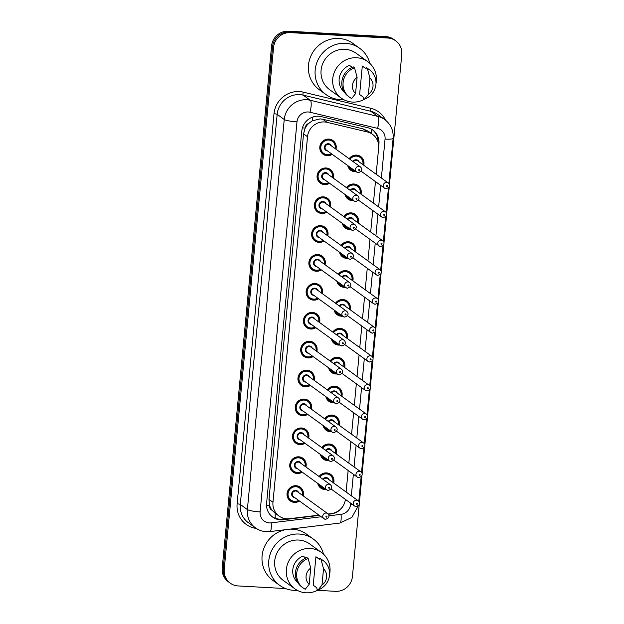 <?xml version="1.0" encoding="UTF-8"?>
<svg xmlns="http://www.w3.org/2000/svg" width="624" height="624" viewBox="0 0 624 624"><rect width="100%" height="100%" fill="white"/><g stroke="black" fill="none" stroke-linecap="round" stroke-linejoin="round"><path stroke-width="0.94" d="M346.421 187.621A8.479 8.12 -54.1 0 1 361.007 194.142M353.535 200.624A8.479 8.12 -54.1 0 1 345.002 194.438M343.691 216.512A8.479 8.12 -54.1 0 1 358.277 223.033M350.805 229.507A8.479 8.12 -54.1 0 1 342.272 223.33M340.961 245.404A8.479 8.12 -54.1 0 1 355.547 251.924M348.075 258.398A8.479 8.12 -54.1 0 1 339.534 252.221M338.231 274.295A8.479 8.12 -54.1 0 1 352.817 280.816M345.345 287.29A8.479 8.12 -54.1 0 1 336.804 281.112M335.501 303.186A8.479 8.12 -54.1 0 1 350.087 309.707M342.615 316.181A8.479 8.12 -54.1 0 1 334.074 310.003M332.764 332.069A8.479 8.12 -54.1 0 1 347.357 338.598M339.885 345.072A8.479 8.12 -54.1 0 1 331.344 338.894M330.034 360.961A8.479 8.12 -54.1 0 1 344.627 367.489M337.155 373.963A8.479 8.12 -54.1 0 1 328.614 367.786M327.304 389.852A8.479 8.12 -54.1 0 1 341.89 396.373M334.417 402.854A8.479 8.12 -54.1 0 1 325.884 396.677M324.574 418.743A8.479 8.12 -54.1 0 1 339.16 425.264M331.687 431.746A8.479 8.12 -54.1 0 1 323.154 425.568M321.844 447.634A8.479 8.12 -54.1 0 1 336.43 454.155M328.957 460.637A8.479 8.12 -54.1 0 1 320.424 454.459M319.114 476.525A8.479 8.12 -54.1 0 1 333.7 483.046M326.227 489.528A8.479 8.12 -54.1 0 1 317.694 483.343M349.151 158.73A8.479 8.12 -54.1 0 1 363.737 165.251M356.265 171.733A8.479 8.12 -54.1 0 1 347.732 165.547M329.519 183.238A8.479 8.12 -54.1 0 1 317.608 173.542A8.479 8.12 -54.1 0 1 333.247 178.082M326.789 212.129A8.479 8.12 -54.1 0 1 314.878 202.426A8.479 8.12 -54.1 0 1 330.517 206.973M324.059 241.02A8.479 8.12 -54.1 0 1 312.14 231.317A8.479 8.12 -54.1 0 1 327.787 235.864M321.321 269.903A8.479 8.12 -54.1 0 1 309.41 260.208A8.479 8.12 -54.1 0 1 325.057 264.755M318.591 298.795A8.479 8.12 -54.1 0 1 306.68 289.099A8.479 8.12 -54.1 0 1 322.319 293.647M315.861 327.686A8.479 8.12 -54.1 0 1 303.95 317.99A8.479 8.12 -54.1 0 1 319.589 322.538M313.131 356.577A8.479 8.12 -54.1 0 1 301.22 346.882A8.479 8.12 -54.1 0 1 316.859 351.429M310.401 385.468A8.479 8.12 -54.1 0 1 298.49 375.773A8.479 8.12 -54.1 0 1 314.129 380.32M307.671 414.359A8.479 8.12 -54.1 0 1 295.76 404.664A8.479 8.12 -54.1 0 1 311.399 409.211M304.941 443.251A8.479 8.12 -54.1 0 1 293.03 433.555A8.479 8.12 -54.1 0 1 308.669 438.095M302.211 472.142A8.479 8.12 -54.1 0 1 290.293 462.446A8.479 8.12 -54.1 0 1 305.939 466.986M299.481 501.033A8.479 8.12 -54.1 0 1 287.563 491.338A8.479 8.12 -54.1 0 1 303.209 495.877M332.249 154.346A8.479 8.12 -54.1 0 1 320.338 144.651A8.479 8.12 -54.1 0 1 335.977 149.191M376.155 174.236L378.628 148.075A15.896 15.218 125.9 0 0 372.559 134.347L368.386 131.321L363.09 128.864L322.756 119.239L320.128 118.872L312.234 120.845L308.716 123.404A5.296 5.07 125.9 0 0 305.136 128.037A15.896 2.41 -174.6 0 1 302.414 127.85M372.559 134.347A15.896 15.218 125.9 0 0 367.364 131.96L327.038 122.335A15.896 15.218 125.9 0 0 324.386 121.953A15.896 15.218 125.9 0 0 307.523 136.742L272.969 502.289A15.896 15.218 125.9 0 0 279.029 516.017A15.896 15.218 125.9 0 0 289.567 518.7L318.942 515.12M272.142 510.338A15.896 15.218 -54.1 0 1 269.49 505.089L269.467 505.362A5.296 5.07 125.9 0 0 272.142 510.338L275.145 513.201A15.896 3.44 -96.9 0 1 275.114 518.216M305.136 128.037L305.113 128.31A15.896 15.218 -54.1 0 1 308.716 123.404M305.113 128.31L303.545 133.864L268.991 499.411L269.49 505.089M346.109 492.032L348.145 470.488M348.839 463.141L350.875 441.597M351.577 434.249L353.613 412.706M354.307 405.358L356.343 383.815M357.037 376.467L359.073 354.923M359.767 347.576L361.803 326.032M362.497 318.685L364.533 297.141M365.227 289.793L367.263 268.25M367.957 260.91L369.993 239.366M370.687 232.019L372.723 210.475M373.417 203.128L375.461 181.584M328.138 513.997L331.289 513.614A15.896 15.218 125.9 0 0 345.407 499.372M285.566 588.565L238.126 585.936A15.896 15.218 -54.1 0 1 230.279 583.175L229.289 582.449A15.896 15.218 -54.1 0 1 223.22 568.721L272.571 46.714A15.896 15.218 -54.1 0 1 289.435 31.918L386.872 37.315A15.896 15.218 -54.1 0 1 394.711 40.084A15.896 15.218 -54.1 0 0 386.872 37.315L289.435 31.918A15.896 15.218 -54.1 0 0 272.571 46.714L223.22 568.721A15.896 15.218 -54.1 0 0 229.289 582.449L228.298 581.732A15.896 15.218 -54.1 0 1 222.23 568.004L271.573 45.989A15.896 15.218 -54.1 0 1 288.436 31.2L385.874 36.598A15.896 15.218 -54.1 0 1 393.721 39.359L395.702 40.802A15.896 15.218 -54.1 0 1 401.77 54.53L389.446 184.86M378.698 146.398L378.94 143.801A15.896 15.218 125.9 0 0 372.879 130.065A15.896 15.218 125.9 0 0 367.684 127.686L321.305 116.618A15.896 15.218 125.9 0 0 318.653 116.228A15.896 15.218 125.9 0 0 301.79 131.024L266.596 503.357A15.896 15.218 125.9 0 0 272.657 517.093A15.896 15.218 125.9 0 0 283.195 519.769L319.285 515.369M230.279 583.175A15.896 15.218 -54.1 0 1 224.219 569.439L273.562 47.432A15.896 15.218 -54.1 0 1 290.425 32.635L387.863 38.033A15.896 15.218 -54.1 0 1 395.702 40.802M359.229 504.551L352.427 576.537A15.896 15.218 -54.1 0 1 335.564 591.334L317.452 590.327M389.267 186.755L386.716 213.751M386.537 215.647L383.986 242.642M383.807 244.538L381.256 271.534M381.077 273.429L378.526 300.425M378.347 302.32L375.796 329.316M375.617 331.204L373.066 358.207M372.887 360.095L370.328 387.098M370.157 388.986L367.598 415.99M367.419 417.877L364.868 444.873M364.689 446.768L362.138 473.764M361.959 475.66L359.408 502.655M328.357 514.262L331.172 513.919A15.896 15.218 125.9 0 0 344.401 503.342M285.496 518.645L282.204 519.051A15.896 15.218 -54.1 0 1 272.165 516.719M372.372 129.722A15.896 15.218 -54.1 0 1 378.011 141.999M343.652 99.606A28.618 27.394 -54.1 0 1 340.22 99.637A28.618 27.394 -54.1 0 1 326.11 94.653A28.618 27.394 -54.1 0 1 316.961 62.33A28.618 27.394 -54.1 0 1 345.548 43.313A28.618 27.394 -54.1 0 1 359.666 48.29A28.618 27.394 -54.1 0 1 369.853 63.414M326.11 94.653L319.41 89.809A28.618 27.394 -54.1 0 1 310.261 57.478A28.618 27.394 -54.1 0 1 338.848 38.462A28.618 27.394 -54.1 0 1 352.966 43.446L359.666 48.29M364.697 99.138A22.519 21.559 -54.1 0 1 352.451 102.079A22.519 21.559 -54.1 0 1 341.344 98.163A22.519 21.559 -54.1 0 1 334.144 72.719A22.519 21.559 -54.1 0 1 356.647 57.751A22.519 21.559 -54.1 0 1 367.754 61.667A22.519 21.559 -54.1 0 1 375.983 83.546M341.344 98.163L329.683 89.716A22.519 21.559 -54.1 0 1 322.483 64.28A22.519 21.559 -54.1 0 1 344.978 49.312A22.519 21.559 -54.1 0 1 356.093 53.227L367.754 61.667M362.302 66.05L366.023 68.741L366.132 67.603L367.372 68.5A16.957 16.232 -54.1 0 1 369.455 69.771A16.957 16.232 -54.1 0 1 375.757 85.667A16.957 16.232 -54.1 0 1 364.471 99.224L363.23 98.327L363.34 97.188L359.619 94.489L362.302 66.05A15.896 15.218 -54.1 0 1 363.87 67.033L366.038 68.609M369.915 78.055A10.6 10.148 -54.1 0 1 368.378 94.341L369.915 78.055L367.372 68.5M368.378 94.341L364.471 99.224M366.132 67.603A16.957 16.232 -54.1 0 1 368.215 68.874L369.455 69.771M352.232 67.33L349.487 65.341A15.896 15.218 -54.1 0 0 344.308 92.063M355.555 93.631A10.6 10.148 -54.1 0 1 357.1 77.345L355.555 93.631L351.647 98.514A16.957 16.232 -54.1 0 1 349.573 97.243A16.957 16.232 -54.1 0 1 343.27 81.346A16.957 16.232 -54.1 0 1 354.557 67.79L353.317 66.893A16.957 16.232 -54.1 0 0 342.022 80.449A16.957 16.232 -54.1 0 0 348.332 96.346L349.573 97.243M357.1 77.345L354.557 67.79M297.266 590.327A28.618 27.394 -54.1 0 1 293.834 590.359A28.618 27.394 -54.1 0 1 279.724 585.374A28.618 27.394 -54.1 0 1 270.574 553.051A28.618 27.394 -54.1 0 1 299.161 534.035A28.618 27.394 -54.1 0 1 313.279 539.011A28.618 27.394 -54.1 0 1 323.466 554.135M279.724 585.374L273.023 580.531A28.618 27.394 -54.1 0 1 262.813 551.616A28.618 27.394 -54.1 0 1 285.503 529.69M289.731 529.168A28.618 27.394 -54.1 0 1 292.461 529.183A28.618 27.394 -54.1 0 1 306.579 534.167L313.279 539.011M318.31 589.859A22.519 21.559 -54.1 0 1 306.064 592.8A22.519 21.559 -54.1 0 1 294.957 588.884A22.519 21.559 -54.1 0 1 287.758 563.441A22.519 21.559 -54.1 0 1 310.261 548.473A22.519 21.559 -54.1 0 1 321.368 552.388A22.519 21.559 -54.1 0 1 329.597 574.267M294.957 588.884L283.296 580.437A22.519 21.559 -54.1 0 1 276.097 555.001A22.519 21.559 -54.1 0 1 298.592 540.033A22.519 21.559 -54.1 0 1 309.707 543.949L321.368 552.388M315.916 556.772L319.636 559.463L319.745 558.324L320.986 559.221A16.957 16.232 -54.1 0 1 323.068 560.492A16.957 16.232 -54.1 0 1 329.371 576.389A16.957 16.232 -54.1 0 1 318.084 589.945L316.844 589.048L316.953 587.909L313.232 585.211L315.916 556.772A15.896 15.218 -54.1 0 1 317.483 557.755L319.652 559.33M323.528 568.776A10.6 10.148 -54.1 0 1 321.992 585.062L323.528 568.776L320.986 559.221M321.992 585.062L318.084 589.945M319.745 558.324A16.957 16.232 -54.1 0 1 321.828 559.595L323.068 560.492M305.846 558.051L303.1 556.062A15.896 15.218 -54.1 0 0 297.921 582.785M309.169 584.353A10.6 10.148 -54.1 0 1 310.713 568.066L309.169 584.353L305.261 589.235A16.957 16.232 -54.1 0 1 303.186 587.964A16.957 16.232 -54.1 0 1 296.876 572.068A16.957 16.232 -54.1 0 1 308.17 558.511L306.93 557.614A16.957 16.232 -54.1 0 0 295.636 571.171A16.957 16.232 -54.1 0 0 301.946 587.067L303.186 587.964M310.713 568.066L308.17 558.511M322.756 119.239L327.038 122.335M371.046 133.247A15.896 4.274 -76.6 0 0 371.678 129.285M312.234 120.845A15.896 4.274 -76.6 0 0 312.967 116.984M269.467 505.362A15.896 2.41 -174.6 0 1 266.526 505.159M303.545 133.864L307.523 136.742M363.09 128.864L367.364 131.96M268.991 499.411L272.969 502.289M222.23 568.004L224.219 569.439M271.573 45.989L273.562 47.432M288.436 31.2L290.425 32.635M385.874 36.598L387.863 38.033M381.373 178.019L385.055 139.105A10.6 10.148 125.9 0 0 377.551 128.365L309.995 112.234A10.6 10.148 125.9 0 0 308.233 111.977A10.6 10.148 125.9 0 0 296.985 121.844L260.114 511.914A10.6 10.148 125.9 0 0 269.389 522.912A10.6 10.148 125.9 0 0 271.183 522.85L321.204 516.758M260.114 511.914A10.6 1.607 5.4 0 1 247.377 509.551L284.248 119.48A21.2 20.296 -54.1 0 1 306.735 99.754A21.2 20.296 -54.1 0 1 310.268 100.269L303.194 95.152A21.2 20.296 125.9 0 0 299.66 94.637A21.2 20.296 125.9 0 0 277.173 114.356L240.302 504.434A21.2 20.296 125.9 0 0 248.391 522.74L255.458 527.857A21.2 20.296 -54.1 0 1 247.377 509.551L240.302 504.434A2.652 0.398 -174.6 0 0 237.12 503.841L273.991 113.771A2.652 0.398 -174.6 0 1 277.173 114.356L284.248 119.48A10.6 1.607 5.4 0 0 296.985 121.844M255.458 527.857C258.703 530.174 262.322 531.453 266.315 531.703L269.981 531.578A10.6 2.293 -96.9 0 0 271.183 522.85M273.991 113.771A23.845 22.831 -54.1 0 1 299.286 91.58A23.845 22.831 -54.1 0 1 303.264 92.157L370.82 108.287A23.845 22.831 -54.1 0 1 385.546 120.182M256.292 528.427A23.845 22.831 -54.1 0 1 237.12 503.841M309.995 112.234A10.6 2.847 -76.6 0 0 310.268 100.269L377.824 116.392L370.75 111.275L303.194 95.152A2.652 0.71 103.4 0 1 303.264 92.157M377.551 128.365A10.6 2.847 -76.6 0 0 377.824 116.392A21.2 20.296 -54.1 0 1 384.743 119.566L377.676 114.449A21.2 20.296 125.9 0 0 370.75 111.275A2.652 0.71 103.4 0 1 370.82 108.287M328.965 515.814L341.063 514.34A10.6 10.148 125.9 0 0 350.509 504.535L350.641 503.162M351.335 495.815L353.371 474.271M354.065 466.924L356.101 445.38M356.795 438.032L358.831 416.489M359.525 409.141L361.569 387.598M362.263 380.25L364.299 358.706M364.993 351.359L367.029 329.815M367.723 322.468L369.759 300.924M370.453 293.576L372.489 272.033M373.183 264.685L375.219 243.142M375.913 235.794L377.949 214.25M378.643 206.911L380.679 185.367M269.981 531.578L339.869 523.06A10.6 2.293 -96.9 0 0 341.063 514.34M350.509 504.535A10.6 1.607 5.4 0 0 352.654 504.613M385.055 139.105A10.6 1.607 5.4 0 0 393.128 138.302C393.627 130.541 390.835 124.293 384.743 119.566M378.37 143.387L378.94 143.801M282.204 519.051L283.195 519.769M321.071 152.139L323.232 153.707L327.171 155.095L331.695 153.941A7.948 7.613 -54.1 0 1 320.689 144.729A7.948 7.613 -54.1 0 1 335.408 148.777M335.08 148.543A7.418 7.106 125.9 0 0 328.708 140.057A7.418 7.106 125.9 0 0 320.837 146.96A7.418 7.106 125.9 0 0 331.352 153.699M327.631 151.008A3.713 3.549 -54.1 0 1 324.433 147.139A3.713 3.549 -54.1 0 1 331.36 145.852M360.454 166.912L330.002 144.869A3.182 3.042 125.9 0 0 325.26 146.429A3.182 3.042 125.9 0 0 326.274 150.025L356.725 172.06A3.182 3.042 -54.1 0 1 358.886 166.358A3.182 3.042 -54.1 0 1 360.454 166.912C362.716 169.244 362.029 171.155 358.394 172.653L356.725 172.06A3.182 3.042 -54.1 0 0 358.293 172.614M359.159 170.453A0.53 0.507 125.9 0 0 359.72 169.962A0.53 0.507 125.9 0 0 359.26 169.416A0.53 0.507 125.9 0 0 358.699 169.907A0.53 0.507 125.9 0 0 359.159 170.453M348.832 168.199L351 169.767L355.493 171.163A7.948 7.613 -54.1 0 1 348.27 165.945M349.44 158.941A7.948 7.613 -54.1 0 1 363.168 164.837M362.84 164.603A7.418 7.106 125.9 0 0 349.978 159.323M349.159 166.585A7.418 7.106 125.9 0 0 354.845 170.695M352.849 161.405A3.713 3.549 -54.1 0 1 359.128 161.912M386.061 188.674A3.182 3.042 -54.1 0 1 383.471 184.525A3.182 3.042 -54.1 0 1 388.214 182.965L357.77 160.93A3.182 3.042 125.9 0 0 353.387 161.795M387.02 185.468A0.53 0.507 125.9 0 0 386.459 185.968A0.53 0.507 125.9 0 0 386.927 186.514A0.53 0.507 125.9 0 0 387.488 186.022A0.53 0.507 125.9 0 0 387.02 185.468M318.341 181.03L320.502 182.598L324.441 183.986L328.965 182.832A7.948 7.613 -54.1 0 1 317.959 173.62A7.948 7.613 -54.1 0 1 332.678 177.668M332.35 177.434A7.418 7.106 125.9 0 0 325.978 168.948A7.418 7.106 125.9 0 0 318.107 175.851A7.418 7.106 125.9 0 0 328.622 182.582M324.901 179.899A3.713 3.549 -54.1 0 1 321.695 176.03A3.713 3.549 -54.1 0 1 328.63 174.743M357.724 195.803L327.272 173.761A3.182 3.042 125.9 0 0 322.53 175.321A3.182 3.042 125.9 0 0 323.544 178.916L353.995 200.951A3.182 3.042 -54.1 0 1 356.156 195.25A3.182 3.042 -54.1 0 1 357.724 195.803C359.986 198.136 359.299 200.047 355.664 201.544L353.995 200.951A3.182 3.042 -54.1 0 0 355.563 201.505M356.429 199.345A0.53 0.507 125.9 0 0 356.99 198.853A0.53 0.507 125.9 0 0 356.53 198.299A0.53 0.507 125.9 0 0 355.969 198.799A0.53 0.507 125.9 0 0 356.429 199.345M321.734 212.87A7.948 7.613 -54.1 0 0 326.219 211.715L321.711 212.878A7.948 7.613 -54.1 0 1 315.229 202.511A7.948 7.613 -54.1 0 1 329.948 206.56M329.62 206.326A7.418 7.106 125.9 0 0 323.248 197.839A7.418 7.106 125.9 0 0 315.377 204.742A7.418 7.106 125.9 0 0 325.892 211.474M322.171 208.79A3.713 3.549 -54.1 0 1 318.965 204.922A3.713 3.549 -54.1 0 1 325.9 203.635M354.994 224.687L324.542 202.652A3.182 3.042 125.9 0 0 319.8 204.212A3.182 3.042 125.9 0 0 320.814 207.808L351.265 229.843A3.182 3.042 -54.1 0 1 353.426 224.141A3.182 3.042 -54.1 0 1 354.994 224.687C357.256 227.027 356.569 228.938 352.934 230.435L351.265 229.843A3.182 3.042 -54.1 0 0 352.833 230.396M353.699 228.236A0.53 0.507 125.9 0 0 354.26 227.744A0.53 0.507 125.9 0 0 353.8 227.191A0.53 0.507 125.9 0 0 353.239 227.69A0.53 0.507 125.9 0 0 353.699 228.236M323.489 240.607A7.948 7.613 -54.1 0 1 312.499 231.403A7.948 7.613 -54.1 0 1 327.218 235.451M326.89 235.217A7.418 7.106 125.9 0 0 320.518 226.73A7.418 7.106 125.9 0 0 312.647 233.633A7.418 7.106 125.9 0 0 323.162 240.365M319.441 237.674A3.713 3.549 -54.1 0 1 316.235 233.813A3.713 3.549 -54.1 0 1 323.17 232.526M352.264 253.578L321.812 231.543A3.182 3.042 125.9 0 0 317.07 233.103A3.182 3.042 125.9 0 0 318.084 236.691L348.535 258.734A3.182 3.042 -54.1 0 1 350.696 253.024A3.182 3.042 -54.1 0 1 352.264 253.578C354.518 255.91 353.831 257.829 350.204 259.327L348.535 258.734A3.182 3.042 -54.1 0 0 350.103 259.288M350.969 257.127A0.53 0.507 125.9 0 0 351.53 256.636A0.53 0.507 125.9 0 0 351.07 256.082A0.53 0.507 125.9 0 0 350.501 256.573A0.53 0.507 125.9 0 0 350.969 257.127M316.228 270.652A7.948 7.613 -54.1 0 1 309.769 260.286A7.948 7.613 -54.1 0 1 324.48 264.342M320.752 269.498A7.948 7.613 -54.1 0 1 316.274 270.652M324.152 264.108A7.418 7.106 125.9 0 0 317.78 255.622A7.418 7.106 125.9 0 0 309.917 262.525A7.418 7.106 125.9 0 0 320.424 269.256M316.711 266.565A3.713 3.549 -54.1 0 1 313.505 262.704A3.713 3.549 -54.1 0 1 320.44 261.417M349.534 282.469L319.082 260.434A3.182 3.042 125.9 0 0 314.34 261.994A3.182 3.042 125.9 0 0 315.354 265.582L345.805 287.625A3.182 3.042 -54.1 0 1 347.966 281.915A3.182 3.042 -54.1 0 1 349.534 282.469C351.788 284.801 351.101 286.72 347.467 288.218L345.805 287.625A3.182 3.042 -54.1 0 0 347.373 288.179M348.239 286.018A0.53 0.507 125.9 0 0 348.8 285.527A0.53 0.507 125.9 0 0 348.332 284.973A0.53 0.507 125.9 0 0 347.771 285.464A0.53 0.507 125.9 0 0 348.239 286.018M352.747 200.047A7.948 7.613 -54.1 0 1 345.54 194.828M346.71 187.824A7.948 7.613 -54.1 0 1 360.438 193.729M360.11 193.495A7.418 7.106 125.9 0 0 347.24 188.214M346.421 195.468A7.418 7.106 125.9 0 0 352.115 199.586M350.119 190.297A3.713 3.549 -54.1 0 1 356.398 190.804M383.323 217.565A3.182 3.042 -54.1 0 1 380.741 213.416A3.182 3.042 -54.1 0 1 385.484 211.856L355.04 189.821A3.182 3.042 125.9 0 0 350.657 190.687M384.29 214.36A0.53 0.507 125.9 0 0 383.729 214.851A0.53 0.507 125.9 0 0 384.197 215.405A0.53 0.507 125.9 0 0 384.758 214.913A0.53 0.507 125.9 0 0 384.29 214.36M343.372 225.982L345.532 227.549L350.025 228.946A7.948 7.613 -54.1 0 1 342.81 223.72M343.98 216.715A7.948 7.613 -54.1 0 1 357.708 222.62M357.38 222.386A7.418 7.106 125.9 0 0 344.51 217.105M343.691 224.359A7.418 7.106 125.9 0 0 349.385 228.478M347.389 219.188A3.713 3.549 -54.1 0 1 353.668 219.695M380.593 246.457A3.182 3.042 -54.1 0 1 378.011 242.307A3.182 3.042 -54.1 0 1 382.754 240.747L352.31 218.712A3.182 3.042 125.9 0 0 347.927 219.578M381.56 243.251A0.53 0.507 125.9 0 0 380.999 243.742A0.53 0.507 125.9 0 0 381.459 244.296A0.53 0.507 125.9 0 0 382.028 243.805A0.53 0.507 125.9 0 0 381.56 243.251M340.642 254.873L342.802 256.441L347.295 257.837A7.948 7.613 -54.1 0 1 340.08 252.611M341.25 245.606A7.948 7.613 -54.1 0 1 354.978 251.511L355.025 248.024L352.123 243.555L349.963 241.995M354.65 251.277A7.418 7.106 125.9 0 0 341.78 245.996M340.961 253.25A7.418 7.106 125.9 0 0 346.648 257.369M344.659 248.079A3.713 3.549 -54.1 0 1 350.938 248.586M377.863 275.34A3.182 3.042 -54.1 0 1 375.281 271.198A3.182 3.042 -54.1 0 1 380.024 269.638L349.573 247.603A3.182 3.042 125.9 0 0 345.197 248.469M378.83 272.142A0.53 0.507 125.9 0 0 378.269 272.633A0.53 0.507 125.9 0 0 378.729 273.187A0.53 0.507 125.9 0 0 379.291 272.696A0.53 0.507 125.9 0 0 378.83 272.142M313.498 299.543A7.948 7.613 -54.1 0 1 307.039 289.177A7.948 7.613 -54.1 0 1 321.75 293.233L321.797 289.739L318.895 285.277L316.735 283.717M318.022 298.381A7.948 7.613 -54.1 0 1 313.537 299.543L318.037 298.397M321.422 292.999A7.418 7.106 125.9 0 0 315.05 284.513A7.418 7.106 125.9 0 0 307.18 291.416A7.418 7.106 125.9 0 0 317.694 298.147M313.981 295.456A3.713 3.549 -54.1 0 1 310.775 291.595A3.713 3.549 -54.1 0 1 317.71 290.308M346.796 311.36L316.352 289.325A3.182 3.042 125.9 0 0 311.61 290.885A3.182 3.042 125.9 0 0 312.624 294.473L343.067 316.516A3.182 3.042 -54.1 0 1 345.228 310.807A3.182 3.042 -54.1 0 1 346.796 311.36C349.058 313.693 348.371 315.611 344.737 317.101L343.067 316.516A3.182 3.042 -54.1 0 0 344.643 317.07M345.509 314.909A0.53 0.507 125.9 0 0 346.07 314.418A0.53 0.507 125.9 0 0 345.602 313.864A0.53 0.507 125.9 0 0 345.041 314.356A0.53 0.507 125.9 0 0 345.509 314.909M310.768 328.435A7.948 7.613 -54.1 0 1 304.309 318.068A7.948 7.613 -54.1 0 1 319.02 322.124L319.067 318.63L316.165 314.168L314.005 312.608M315.292 327.272A7.948 7.613 -54.1 0 1 310.807 328.435M318.692 321.89A7.418 7.106 125.9 0 0 312.32 313.396A7.418 7.106 125.9 0 0 304.45 320.299A7.418 7.106 125.9 0 0 314.964 327.038M311.251 324.347A3.713 3.549 -54.1 0 1 308.045 320.486A3.713 3.549 -54.1 0 1 314.98 319.199M344.066 340.252L313.622 318.217A3.182 3.042 125.9 0 0 308.872 319.777A3.182 3.042 125.9 0 0 309.894 323.365L340.337 345.407A3.182 3.042 -54.1 0 1 342.498 339.698A3.182 3.042 -54.1 0 1 344.066 340.252C346.328 342.584 345.641 344.503 342.007 345.992L340.337 345.407A3.182 3.042 -54.1 0 0 341.905 345.953M342.779 343.801A0.53 0.507 125.9 0 0 343.34 343.309A0.53 0.507 125.9 0 0 342.872 342.755A0.53 0.507 125.9 0 0 342.311 343.247A0.53 0.507 125.9 0 0 342.779 343.801M312.562 356.164A7.948 7.613 -54.1 0 1 301.579 346.96A7.948 7.613 -54.1 0 1 316.29 351.016M315.962 350.774A7.418 7.106 125.9 0 0 309.59 342.287A7.418 7.106 125.9 0 0 301.72 349.19A7.418 7.106 125.9 0 0 312.234 355.93M308.521 353.239A3.713 3.549 -54.1 0 1 305.315 349.37A3.713 3.549 -54.1 0 1 312.25 348.091M341.336 369.143L310.892 347.108A3.182 3.042 125.9 0 0 306.142 348.668A3.182 3.042 125.9 0 0 307.164 352.256L337.607 374.291A3.182 3.042 -54.1 0 1 339.768 368.589A3.182 3.042 -54.1 0 1 341.336 369.143C343.598 371.475 342.911 373.394 339.277 374.884L337.607 374.291A3.182 3.042 -54.1 0 0 339.175 374.845M340.041 372.692A0.53 0.507 125.9 0 0 340.603 372.193A0.53 0.507 125.9 0 0 340.142 371.647A0.53 0.507 125.9 0 0 339.581 372.138A0.53 0.507 125.9 0 0 340.041 372.692M343.996 286.712A7.948 7.613 -54.1 0 1 337.35 281.502M338.52 274.498A7.948 7.613 -54.1 0 1 352.248 280.402L352.295 276.916L349.393 272.446L347.233 270.886M351.92 280.168A7.418 7.106 125.9 0 0 339.05 274.888M338.231 282.142A7.418 7.106 125.9 0 0 343.918 286.26M341.929 276.97A3.713 3.549 -54.1 0 1 348.2 277.477M375.133 304.231A3.182 3.042 -54.1 0 1 372.551 300.089A3.182 3.042 -54.1 0 1 377.294 298.529L346.843 276.494A3.182 3.042 125.9 0 0 342.467 277.36M376.1 301.033A0.53 0.507 125.9 0 0 375.539 301.525A0.53 0.507 125.9 0 0 375.999 302.078A0.53 0.507 125.9 0 0 376.561 301.579A0.53 0.507 125.9 0 0 376.1 301.033M344.557 286.72A7.948 7.613 -54.1 0 1 344.035 286.712L344.565 286.728M341.266 315.604A7.948 7.613 -54.1 0 1 334.62 310.393M335.782 303.389A7.948 7.613 -54.1 0 1 349.518 309.293L349.565 305.807L346.663 301.337L344.495 299.77M349.19 309.052A7.418 7.106 125.9 0 0 336.32 303.779M335.501 311.033A7.418 7.106 125.9 0 0 341.188 315.151M339.199 305.861A3.713 3.549 -54.1 0 1 345.47 306.368M372.403 333.122A3.182 3.042 -54.1 0 1 369.821 328.981A3.182 3.042 -54.1 0 1 374.564 327.421L344.113 305.386A3.182 3.042 125.9 0 0 339.729 306.244M373.37 329.924A0.53 0.507 125.9 0 0 372.809 330.416A0.53 0.507 125.9 0 0 373.269 330.97A0.53 0.507 125.9 0 0 373.831 330.47A0.53 0.507 125.9 0 0 373.37 329.924M335.174 312.655L337.342 314.215L341.835 315.619A7.948 7.613 -54.1 0 1 341.305 315.604M339.097 344.503A7.948 7.613 -54.1 0 1 331.882 339.284M333.052 332.28A7.948 7.613 -54.1 0 1 346.788 338.185M346.46 337.943A7.418 7.106 125.9 0 0 333.59 332.67M332.771 339.924A7.418 7.106 125.9 0 0 338.458 344.042M336.469 334.753A3.713 3.549 -54.1 0 1 342.74 335.252M369.673 362.014A3.182 3.042 -54.1 0 1 367.084 357.872A3.182 3.042 -54.1 0 1 371.834 356.312L341.383 334.277A3.182 3.042 125.9 0 0 336.999 335.135M370.64 358.816A0.53 0.507 125.9 0 0 370.079 359.307A0.53 0.507 125.9 0 0 370.539 359.853A0.53 0.507 125.9 0 0 371.101 359.362A0.53 0.507 125.9 0 0 370.64 358.816M309.832 385.055A7.948 7.613 -54.1 0 1 298.841 375.851A7.948 7.613 -54.1 0 1 313.56 379.907L313.607 376.412L310.705 371.951L308.545 370.383M313.232 379.665A7.418 7.106 125.9 0 0 306.86 371.179A7.418 7.106 125.9 0 0 298.99 378.082A7.418 7.106 125.9 0 0 309.504 384.821M305.783 382.13A3.713 3.549 -54.1 0 1 302.585 378.261A3.713 3.549 -54.1 0 1 309.512 376.982M338.606 398.034L308.155 375.999A3.182 3.042 125.9 0 0 303.412 377.559A3.182 3.042 125.9 0 0 304.426 381.147L334.877 403.182A3.182 3.042 -54.1 0 1 337.038 397.48A3.182 3.042 -54.1 0 1 338.606 398.034C340.868 400.366 340.181 402.277 336.547 403.775L334.877 403.182A3.182 3.042 -54.1 0 0 336.445 403.736M337.311 401.583A0.53 0.507 125.9 0 0 337.873 401.084A0.53 0.507 125.9 0 0 337.412 400.538A0.53 0.507 125.9 0 0 336.851 401.029A0.53 0.507 125.9 0 0 337.311 401.583M302.578 415.108A7.948 7.613 -54.1 0 1 296.111 404.742A7.948 7.613 -54.1 0 1 310.83 408.798L310.877 405.304L307.975 400.842L305.815 399.274M307.102 413.946A7.948 7.613 -54.1 0 1 302.617 415.108L307.117 413.962M310.502 408.556A7.418 7.106 125.9 0 0 304.13 400.07A7.418 7.106 125.9 0 0 296.26 406.973A7.418 7.106 125.9 0 0 306.774 413.712M303.053 411.021A3.713 3.549 -54.1 0 1 299.848 407.152A3.713 3.549 -54.1 0 1 306.782 405.865M335.876 426.925L305.425 404.882A3.182 3.042 125.9 0 0 300.682 406.442A3.182 3.042 125.9 0 0 301.696 410.038L332.147 432.073A3.182 3.042 -54.1 0 1 334.308 426.371A3.182 3.042 -54.1 0 1 335.876 426.925C338.138 429.257 337.451 431.168 333.817 432.666L332.147 432.073A3.182 3.042 -54.1 0 0 333.715 432.627M334.581 430.466A0.53 0.507 125.9 0 0 335.143 429.975A0.53 0.507 125.9 0 0 334.682 429.429A0.53 0.507 125.9 0 0 334.121 429.92A0.53 0.507 125.9 0 0 334.581 430.466M299.848 443.992A7.948 7.613 -54.1 0 1 293.381 433.633A7.948 7.613 -54.1 0 1 308.1 437.689L308.147 434.195L305.245 429.733L303.077 428.165M304.372 442.837A7.948 7.613 -54.1 0 1 299.887 443.999L304.387 442.853M307.772 437.447A7.418 7.106 125.9 0 0 301.4 428.961A7.418 7.106 125.9 0 0 293.53 435.864A7.418 7.106 125.9 0 0 304.044 442.603M300.323 439.912A3.713 3.549 -54.1 0 1 297.118 436.043A3.713 3.549 -54.1 0 1 304.052 434.756M333.146 455.816L302.695 433.774A3.182 3.042 125.9 0 0 297.952 435.334A3.182 3.042 125.9 0 0 298.966 438.929L329.417 460.964A3.182 3.042 -54.1 0 1 331.578 455.263A3.182 3.042 -54.1 0 1 333.146 455.816C335.408 458.149 334.721 460.06 331.087 461.557L329.417 460.964A3.182 3.042 -54.1 0 0 330.985 461.518M331.851 459.358A0.53 0.507 125.9 0 0 332.413 458.866A0.53 0.507 125.9 0 0 331.952 458.32A0.53 0.507 125.9 0 0 331.391 458.812A0.53 0.507 125.9 0 0 331.851 459.358M297.11 472.883A7.948 7.613 -54.1 0 1 290.651 462.524A7.948 7.613 -54.1 0 1 305.37 466.58L305.417 463.086L302.515 458.624L300.347 457.057M301.642 471.728A7.948 7.613 -54.1 0 1 297.157 472.891L301.657 471.744M305.042 466.339A7.418 7.106 125.9 0 0 298.67 457.852A7.418 7.106 125.9 0 0 290.8 464.755A7.418 7.106 125.9 0 0 301.314 471.494M297.593 468.803A3.713 3.549 -54.1 0 1 294.388 464.935A3.713 3.549 -54.1 0 1 301.322 463.648M330.416 484.708L299.965 462.665A3.182 3.042 125.9 0 0 295.222 464.225A3.182 3.042 125.9 0 0 296.236 467.821L326.687 489.856A3.182 3.042 -54.1 0 1 328.848 484.154A3.182 3.042 -54.1 0 1 330.416 484.708C332.67 487.04 331.984 488.951 328.357 490.448L326.687 489.856A3.182 3.042 -54.1 0 0 328.255 490.409M329.121 488.249A0.53 0.507 125.9 0 0 329.683 487.757A0.53 0.507 125.9 0 0 329.222 487.211A0.53 0.507 125.9 0 0 328.661 487.703A0.53 0.507 125.9 0 0 329.121 488.249M294.38 501.774A7.948 7.613 -54.1 0 1 287.921 491.416A7.948 7.613 -54.1 0 1 302.632 495.464M298.904 500.62A7.948 7.613 -54.1 0 1 294.427 501.782L298.927 500.627M302.305 495.23A7.418 7.106 125.9 0 0 295.94 486.743A7.418 7.106 125.9 0 0 288.07 493.646A7.418 7.106 125.9 0 0 298.576 500.378M294.863 497.695A3.713 3.549 -54.1 0 1 291.658 493.826A3.713 3.549 -54.1 0 1 298.592 492.539M327.686 513.599L297.235 491.556A3.182 3.042 125.9 0 0 292.492 493.116A3.182 3.042 125.9 0 0 293.506 496.712L323.957 518.747A3.182 3.042 -54.1 0 1 326.118 513.045A3.182 3.042 -54.1 0 1 327.686 513.599C329.94 515.931 329.254 517.842 325.619 519.34L323.957 518.747A3.182 3.042 -54.1 0 0 325.525 519.301M326.391 517.14A0.53 0.507 125.9 0 0 326.953 516.649A0.53 0.507 125.9 0 0 326.485 516.095A0.53 0.507 125.9 0 0 325.923 516.594A0.53 0.507 125.9 0 0 326.391 517.14M329.714 370.43L331.882 371.998L336.375 373.402A7.948 7.613 -54.1 0 1 329.152 368.176M330.322 361.171A7.948 7.613 -54.1 0 1 344.05 367.076L344.105 363.589L341.203 359.12L339.035 357.552M343.73 366.834A7.418 7.106 125.9 0 0 330.86 361.561M330.041 368.815A7.418 7.106 125.9 0 0 335.728 372.934M333.739 363.644A3.713 3.549 -54.1 0 1 340.01 364.143M366.943 390.905A3.182 3.042 -54.1 0 1 364.354 386.763A3.182 3.042 -54.1 0 1 369.104 385.203L338.653 363.16A3.182 3.042 125.9 0 0 334.269 364.026M367.903 387.707A0.53 0.507 125.9 0 0 367.341 388.198A0.53 0.507 125.9 0 0 367.809 388.744A0.53 0.507 125.9 0 0 368.371 388.253A0.53 0.507 125.9 0 0 367.903 387.707M326.984 399.321L329.152 400.889L333.645 402.293A7.948 7.613 -54.1 0 1 326.422 397.067M327.592 390.062A7.948 7.613 -54.1 0 1 341.32 395.967L341.375 392.48L338.473 388.011L336.305 386.443M340.993 395.725A7.418 7.106 125.9 0 0 328.13 390.452M327.311 397.706A7.418 7.106 125.9 0 0 332.998 401.825M331.001 392.535A3.713 3.549 -54.1 0 1 337.28 393.034M364.213 419.796A3.182 3.042 -54.1 0 1 361.624 415.654A3.182 3.042 -54.1 0 1 366.374 414.094L335.923 392.051A3.182 3.042 125.9 0 0 331.539 392.917M365.173 416.598A0.53 0.507 125.9 0 0 364.611 417.089A0.53 0.507 125.9 0 0 365.079 417.635A0.53 0.507 125.9 0 0 365.641 417.144A0.53 0.507 125.9 0 0 365.173 416.598M324.254 428.212L326.414 429.78L330.915 431.184A7.948 7.613 -54.1 0 1 323.692 425.958M324.862 418.954A7.948 7.613 -54.1 0 1 338.59 424.85L338.645 421.372L335.735 416.902L333.575 415.334M338.263 424.616A7.418 7.106 125.9 0 0 325.393 419.336M324.574 426.598A7.418 7.106 125.9 0 0 330.268 430.716M328.271 421.418A3.713 3.549 -54.1 0 1 334.55 421.925M361.475 448.687A3.182 3.042 -54.1 0 1 358.894 444.545A3.182 3.042 -54.1 0 1 363.636 442.985L333.193 420.943A3.182 3.042 125.9 0 0 328.809 421.808M362.443 445.489A0.53 0.507 125.9 0 0 361.881 445.981A0.53 0.507 125.9 0 0 362.349 446.527A0.53 0.507 125.9 0 0 362.911 446.035A0.53 0.507 125.9 0 0 362.443 445.489M321.524 457.103L323.684 458.671L328.177 460.075A7.948 7.613 -54.1 0 1 320.962 454.849M322.132 447.845A7.948 7.613 -54.1 0 1 335.86 453.742M335.533 453.508A7.418 7.106 125.9 0 0 322.663 448.227M321.844 455.489A7.418 7.106 125.9 0 0 327.538 459.607M325.541 450.31A3.713 3.549 -54.1 0 1 331.82 450.817M358.745 477.578A3.182 3.042 -54.1 0 1 356.164 473.429A3.182 3.042 -54.1 0 1 360.906 471.869L330.463 449.834A3.182 3.042 125.9 0 0 326.079 450.7M359.713 474.373A0.53 0.507 125.9 0 0 359.151 474.872A0.53 0.507 125.9 0 0 359.611 475.418A0.53 0.507 125.9 0 0 360.181 474.926A0.53 0.507 125.9 0 0 359.713 474.373M324.878 488.943A7.948 7.613 -54.1 0 1 318.232 483.74M319.402 476.736A7.948 7.613 -54.1 0 1 333.13 482.633M332.803 482.399A7.418 7.106 125.9 0 0 319.933 477.118M319.114 484.38A7.418 7.106 125.9 0 0 324.8 488.491M322.811 479.201A3.713 3.549 -54.1 0 1 329.09 479.708M356.015 506.47A3.182 3.042 -54.1 0 1 353.434 502.32A3.182 3.042 -54.1 0 1 358.176 500.76L327.725 478.725A3.182 3.042 125.9 0 0 323.349 479.591M356.983 503.264A0.53 0.507 125.9 0 0 356.421 503.763A0.53 0.507 125.9 0 0 356.881 504.309A0.53 0.507 125.9 0 0 357.443 503.818A0.53 0.507 125.9 0 0 356.983 503.264M325.439 488.951A7.948 7.613 -54.1 0 1 324.917 488.943L325.447 488.959M275.02 513.115L279.029 516.017M339.869 523.06L351.85 517.429L358.285 505.807M358.808 501.368L361.124 476.822M361.538 472.477L363.854 447.931M364.268 443.586L366.584 419.039M366.998 414.695L369.322 390.148M369.728 385.804L372.052 361.265M372.458 356.912L374.782 332.374M375.188 328.021L377.512 303.482M377.926 299.138L380.242 274.591M380.656 270.247L382.972 245.7M383.386 241.355L385.702 216.809M386.116 212.464L388.432 187.918M388.846 183.573L393.128 138.302M330.392 139.261L332.553 140.829L335.455 145.291L335.423 148.793M361.202 171.265L384.485 188.12L386.155 188.713L388.916 187.387C389.836 185.437 389.602 183.963 388.214 182.965M363.191 164.853L363.223 161.359L360.321 156.889L358.153 155.321M327.662 168.152L329.823 169.72L332.725 174.182L332.693 177.684M324.925 197.044L327.093 198.611L329.995 203.073L329.963 206.575M321.711 212.878L317.772 211.489L315.604 209.921M322.195 225.935L324.363 227.503L327.265 231.964L327.233 235.466M323.505 240.614L318.981 241.769L315.042 240.38L312.874 238.813M319.465 254.826L321.633 256.394L324.535 260.855L324.503 264.358M320.775 269.506L316.251 270.66L312.312 269.272L310.144 267.704M346.102 197.09L348.262 198.658L352.763 200.054M358.465 200.156L381.755 217.012L383.425 217.604L386.186 216.278C387.106 214.328 386.872 212.854 385.484 211.856M360.454 193.744L360.493 190.242L357.583 185.78L355.423 184.213M355.735 229.047L379.025 245.903L380.695 246.488L383.456 245.17C384.376 243.22 384.142 241.745 382.754 240.747M357.724 222.635L357.755 219.133L354.853 214.664L352.693 213.104M353.005 257.93L376.295 274.794L377.965 275.379L380.718 274.061C381.646 272.111 381.412 270.637 380.024 269.638M313.521 299.551L309.574 298.163L307.414 296.595M315.307 327.288L310.791 328.442L306.844 327.046L304.684 325.486M311.275 341.492L313.435 343.06L316.337 347.521L316.306 351.023M312.577 356.179L308.061 357.334L304.114 355.937L301.954 354.377M337.912 283.764L340.072 285.324L344.011 286.72M350.275 286.822L373.565 303.677L375.235 304.27L377.988 302.952C378.916 301.002 378.682 299.528 377.294 298.529M347.545 315.713L370.835 332.569L372.505 333.161L375.258 331.843C376.186 329.893 375.952 328.419 374.564 327.421M332.444 341.539L334.612 343.106L339.105 344.51M344.815 344.604L368.105 361.46L369.775 362.053L372.528 360.734C373.448 358.784 373.222 357.31 371.834 356.312M346.804 338.192L346.835 334.698L343.933 330.229L341.765 328.661M309.847 385.07L305.323 386.225L301.384 384.829L299.224 383.261M302.593 415.116L298.654 413.72L296.494 412.152M299.863 443.999L295.924 442.611L293.756 441.043M297.133 472.891L293.194 471.502L291.026 469.934M297.617 485.948L299.785 487.516L302.687 491.977L302.656 495.479M294.403 501.782L290.464 500.393L288.296 498.826M342.085 373.495L365.375 390.351L367.045 390.944L369.798 389.626C370.718 387.676 370.492 386.201 369.104 385.203M339.355 402.386L362.645 419.242L364.307 419.835L367.068 418.517C367.988 416.567 367.754 415.093 366.374 414.094M336.617 431.278L359.908 448.133L361.577 448.726L364.338 447.4C365.258 445.458 365.024 443.984 363.636 442.985M333.887 460.169L357.178 477.025L358.847 477.617L361.608 476.291C362.528 474.349 362.294 472.875 360.906 471.869M335.876 453.757L335.907 450.263L333.005 445.793L330.845 444.226M318.794 485.995L320.954 487.562L324.893 488.951M331.157 489.06L354.448 505.916L356.117 506.509L358.87 505.183C359.798 503.233 359.564 501.758 358.176 500.76M333.146 482.648L333.177 479.154L330.275 474.685L328.115 473.117"/></g></svg>
